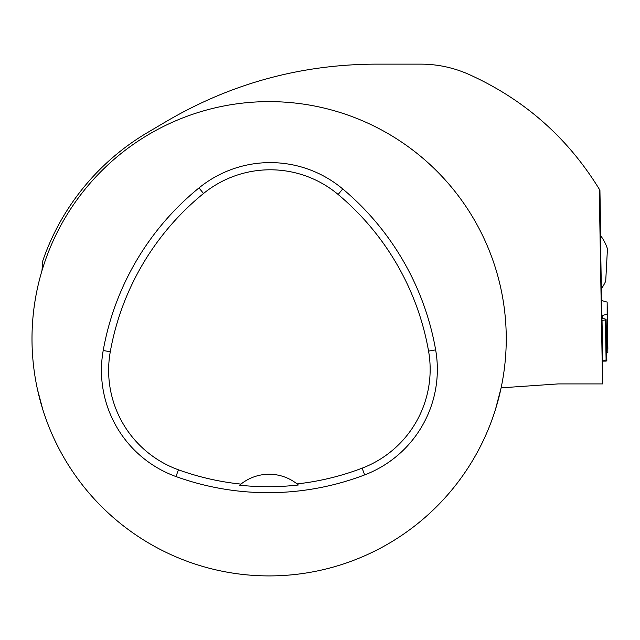 <?xml version="1.0" encoding="UTF-8"?>
<svg xmlns="http://www.w3.org/2000/svg" width="640" height="640" viewBox="0 0 640 640"><rect width="100%" height="100%" fill="white"/><g stroke="black" fill="none" stroke-linecap="round" stroke-linejoin="round"><path stroke-width="0.96" d="M601.64 288.352L602.608 383.912L558.24 383.912L501.112 387.84L495.56 409.12M41.944 270.784L42.832 260.68A239.384 239.384 0 0 1 147.384 132.632L166.832 121.144C231.192 83.496 300.736 64.496 375.464 64.136L420.632 64.136C437.2 64.144 453.128 67.496 468.4 74.184C523.872 99.096 567.496 137.408 599.264 189.136L599.928 190.232L600.72 235.816M42.688 409.12L37.56 389.792M501.112 387.84A237.12 237.12 0 0 1 32 338.744A237.12 237.12 0 0 1 293.808 102.912A237.12 237.12 0 0 1 501.112 387.84M599.264 189.136L602.544 383.912M601.352 288.76L601.352 288.76A44.992 44.992 0 0 0 605.712 281.128L607.448 248.808A44.992 44.992 0 0 0 600.448 235.456L601.352 288.76M103.208 350.504A271 271 0 0 1 198.992 187.92A112.92 112.92 0 0 1 342.744 188.96A271 271 0 0 1 435.648 349.88A112.92 112.92 0 0 1 364.672 474.896A271 271 0 0 1 175.984 476.552A112.92 112.92 0 0 1 103.208 350.504L110.28 351.768A263.808 263.808 0 0 1 203.52 193.496A105.728 105.728 0 0 1 338.128 194.472A263.808 263.808 0 0 1 428.568 351.12A105.728 105.728 0 0 1 362.112 468.176A263.808 263.808 0 0 1 297.048 483.912L298.368 484.984A265.032 265.032 0 0 1 239.648 485.192L240.96 484.104A263.808 263.808 0 0 1 178.424 469.792A105.728 105.728 0 0 1 110.28 351.768M240.96 484.104A45.168 45.168 0 0 1 297.048 483.912M601.848 300.608L607.152 302.088L607.152 314.104L601.88 315.704M607.584 338.776L607.824 352.704L606.696 353.064L607.824 352.704L607.152 314.104M607.824 352.704L607.8 348.336M607.856 349.08L607.84 348.32M607.152 302.088L607.864 349.208M606.096 359.896L602.544 361.136L606.112 361.104L606.824 360.6M601.88 318.08L605.6 319.152A3.912 0.68 179 0 1 606.112 319.48A3.912 0.68 179 0 1 605.584 319.832L605.392 319.888A3.912 0.68 179 0 1 602.032 320.288L601.88 320.288M203.52 193.496L198.992 187.92M338.128 194.472L342.744 188.96M428.568 351.12L435.648 349.88M362.112 468.176L364.672 474.896M178.424 469.792L175.984 476.552M602.032 320.288L602.744 361.16M605.392 319.888L606.112 361.104M605.584 319.832L606.304 361.04M602.52 315.576L602.56 318.28M606.824 360.52L606.112 319.48"/></g></svg>

